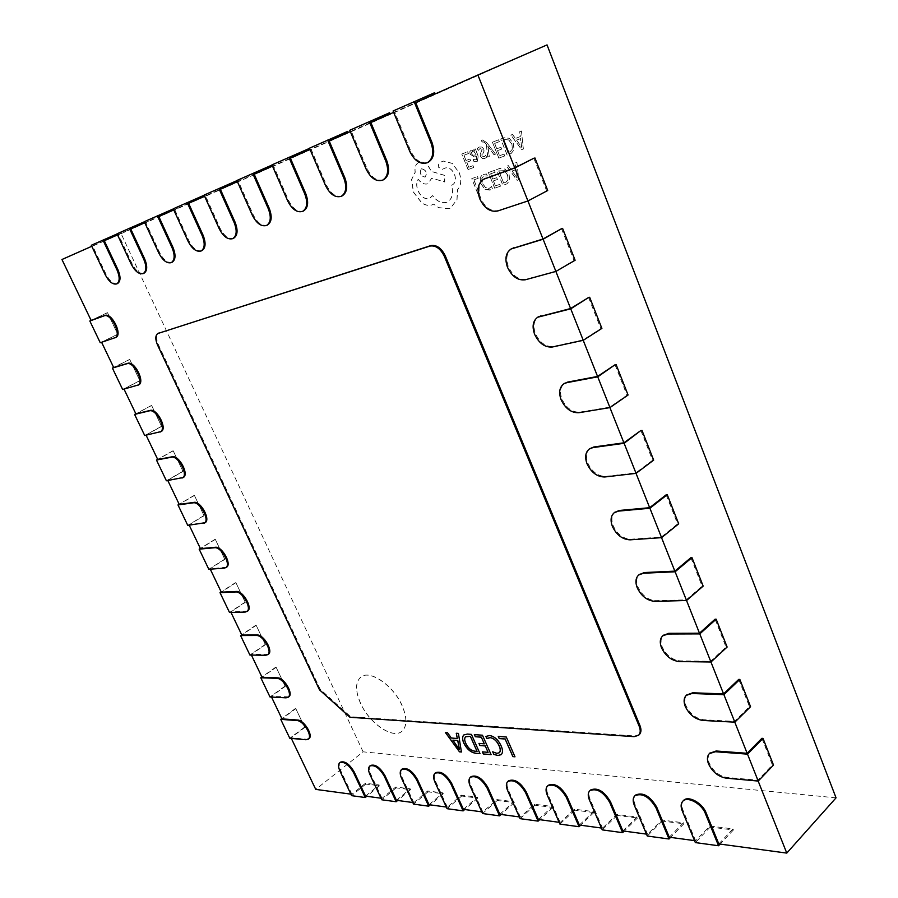 <?xml version="1.0" encoding="UTF-8"?>
<svg xmlns="http://www.w3.org/2000/svg" width="898" height="898" viewBox="0 0 898 898"><rect width="100%" height="100%" fill="white"/><g stroke="black" fill="none" stroke-linecap="round" stroke-linejoin="round"><path stroke-width="0.67" stroke-dasharray="4.49 3.37" d="M640.88 430.524L652.577 460.27L635.829 472.842L605.611 476.367C598.057 476.322 592.152 471.933 587.898 463.222C585.586 456.891 586.192 452.064 589.717 448.731M615.029 364.768L626.995 395.199L609.753 407.164L579.76 412.126C572.25 412.406 566.335 408.107 562.002 399.217C559.521 392.336 560.251 387.128 564.202 383.603M588.583 297.507L600.829 328.646L583.071 339.96L553.314 346.437C545.861 347.055 539.934 342.834 535.534 333.787C532.862 326.288 533.738 320.676 538.138 316.972M561.531 228.687L574.047 260.543L555.783 271.196L526.273 279.244C518.876 280.21 512.938 276.09 508.448 266.863C505.596 258.691 506.618 252.664 511.501 248.791M533.827 158.25L546.658 190.859L527.833 200.804L498.615 210.491C491.262 211.838 485.313 207.808 480.756 198.402C477.702 189.5 478.87 183.035 484.269 178.983M761.897 738.313L772.392 764.995L757.833 780.194L726.751 777.376C719.017 775.906 713.192 771.191 709.285 763.21C707.68 759.035 707.826 755.712 709.734 753.265M738.74 679.393L749.46 706.647L734.485 721.386L703.549 719.713C695.849 718.512 690.001 713.854 686.027 705.738C684.298 701.215 684.523 697.634 686.689 695.018M715.066 619.205L726.022 647.054L710.621 661.287L679.853 660.827C672.175 659.895 666.327 655.304 662.275 647.043C660.423 642.126 660.715 638.276 663.173 635.481M690.888 557.692L702.079 586.147L686.24 599.853L655.641 600.672C648.008 600.021 642.126 595.497 638.018 587.09C636.02 581.747 636.401 577.594 639.185 574.619M666.159 494.809L677.597 523.904L661.31 537.06L630.901 539.193C623.302 538.845 617.409 534.389 613.233 525.824C611.078 520.021 611.572 515.542 614.703 512.388M360.592 703.269C355.226 690.876 355.305 682.154 360.828 677.081C369.684 669.257 393.346 685.286 402.113 705.57C407.265 717.771 407.209 726.336 401.945 731.286C392.853 739.458 369.325 723.204 360.592 703.269M360.525 703.325C355.159 690.932 355.238 682.199 360.76 677.137C369.617 669.302 393.279 685.331 402.046 705.626C407.198 717.816 407.142 726.392 401.877 731.342C392.785 739.503 369.258 723.26 360.525 703.325M144.084 273.183C139.942 274.159 135.968 271.061 132.152 263.9L118.401 234.479L148.271 221.346L130.76 228.99M117.526 234.861L118.401 234.479M117.593 283.51C113.676 284.419 109.859 281.388 106.132 274.44L92.64 245.906L121.544 233.199L104.303 240.731M91.776 246.288L92.64 245.906M115.842 337.424L101.553 342.194L117.784 334.292L107.502 312.684L91.136 320.429M138.685 384.849L123.946 388.946L139.875 380.73L129.75 359.458L113.687 367.529M161.169 431.534L145.981 434.958L161.606 426.449L151.65 405.503L135.89 413.877M183.282 477.478L167.679 480.25L183.012 471.45L173.213 450.83L157.745 459.507M205.058 522.715L189.04 524.836L204.082 515.755L194.428 495.46L179.252 504.418M226.487 567.244L210.065 568.748L224.837 559.398L215.329 539.406L200.434 548.633M247.579 611.1L230.775 611.976L245.266 602.367L235.905 582.679L221.29 592.175M268.345 654.283L251.159 654.552L265.404 644.685L256.177 625.3L241.82 635.054M288.786 696.814L271.252 696.489L285.227 686.386L276.146 667.281L262.048 677.283M271.522 697.05L271.252 696.489M308.912 738.706L306.768 739.234L291.031 737.797L304.759 727.459L295.812 708.634L281.972 718.871M291.334 738.414L291.031 737.797M365.553 796.122L379.181 784.964L365.441 783.258L351.881 794.27L350.871 794.135M351.881 794.27L340.645 770.506C338.872 766.51 338.793 763.727 340.432 762.155M396.445 800.298L410.173 788.814L395.715 787.018L382.032 798.344L381.01 798.21M382.032 798.344L370.638 773.975C368.865 769.934 368.82 767.105 370.504 765.478M429.019 804.709L442.86 792.867L427.605 790.981L413.821 802.644L412.788 802.509M413.821 802.644L402.259 777.634C400.486 773.56 400.474 770.675 402.214 768.991M463.435 809.356L477.366 797.155L461.258 795.157L447.361 807.19L446.317 807.044M447.361 807.19L435.642 781.496C433.88 777.387 433.891 774.458 435.687 772.695M499.838 814.284L513.858 801.69L496.819 799.568L482.832 811.983L481.777 811.848M482.832 811.983L470.945 785.582C469.194 781.451 469.239 778.465 471.068 776.635M538.407 819.504L552.495 806.483L534.445 804.249L520.38 817.068L519.325 816.922M520.38 817.068L508.335 789.903C506.595 785.75 506.674 782.719 508.549 780.811M579.356 825.038L593.499 811.579L574.327 809.199L560.206 822.456L559.14 822.31M560.206 822.456L548.005 794.494C546.287 790.319 546.388 787.243 548.308 785.256M622.886 830.931L637.064 816.989L616.69 814.464L602.524 828.18L601.447 828.035M602.524 828.18L590.154 799.366C588.459 795.179 588.594 792.058 590.558 790.004M669.279 837.205L683.468 822.748L661.747 820.054L647.57 834.276L646.493 834.119M647.57 834.276L635.054 804.563C633.382 800.376 633.55 797.211 635.537 795.067M718.815 843.907L732.97 828.899L709.79 826.025L695.624 840.775L694.536 840.618M695.624 840.775L682.951 810.108C681.324 805.921 681.515 802.722 683.524 800.5M757.833 780.194L758.17 781.058M734.485 721.386L734.8 722.183M710.621 661.287L710.913 662.017M686.24 599.853L686.51 600.526M661.31 537.06L661.545 537.655M427.751 162.493C420.949 164.065 415.28 160.226 410.756 150.999L394.626 111.936L415.684 102.597M393.65 112.373L394.626 111.936M383.154 179.903C376.834 181.261 371.48 177.523 367.102 168.689L351.286 131.164L370.829 122.498M350.321 131.602L351.286 131.164M341.711 196.067C335.807 197.268 330.745 193.62 326.49 185.145L311 149.046L348.278 132.646L329.173 140.975M310.034 149.461L311 149.046M303.558 210.951C297.945 212.456 292.973 208.965 288.628 200.49L273.441 165.703L309.249 149.955L290.391 158.183M272.498 166.119L273.441 165.703M267.469 225.028C262.216 226.408 257.468 223.007 253.247 214.824L238.352 181.261L272.801 166.119L254.201 174.234M237.431 181.677L238.352 181.261M233.671 238.217C228.743 239.474 224.219 236.163 220.1 228.26L205.507 195.831L238.677 181.25L220.358 189.254M204.587 196.247L205.507 195.831M201.96 250.587C197.324 251.743 192.991 248.51 188.984 240.866L174.683 209.515L206.675 195.438L188.614 203.33M173.774 209.907L174.683 209.515M172.158 262.227C167.78 263.282 163.638 260.117 159.721 252.731L145.701 222.367L176.592 208.785L158.811 216.553M144.803 222.76L145.701 222.367M639.297 734.609L634.875 735.956L350.68 716.727L320.216 689.305L158.362 344.574C155.971 338.838 156.084 335.01 158.699 333.091M836.049 797.839L363.106 751.828L315.737 789.387M363.106 751.828L121.107 233.66L61.951 259.511M121.107 233.66L547.039 44.9M272.801 166.119L272.274 164.929L256.312 172.023L256.828 173.202M256.312 172.023L236.892 180.487M389.62 112.733L369.976 121.466L370.526 122.779M369.976 121.466L349.76 130.266M238.677 181.25L238.172 180.094L223.198 186.75L223.703 187.895M223.198 186.75L204.071 195.091M238.172 180.094L236.96 180.621M206.675 195.438L206.17 194.327L192.116 200.58L192.61 201.68M192.116 200.58L173.269 208.796M206.17 194.327L204.127 195.225M176.592 208.785L176.098 207.707L162.864 213.589L163.357 214.656M162.864 213.589L144.309 221.683M176.098 207.707L173.325 208.92M347.739 131.355L329.454 139.493L329.993 140.762M329.454 139.493L309.484 148.181M308.721 148.72L291.648 156.308L292.176 157.52M291.648 156.308L271.959 164.884M534.445 804.249L534.86 805.192L552.921 807.437L552.495 806.483M552.921 807.437L539.687 819.672M534.86 805.192L520.088 818.662M395.715 787.018L396.108 787.86L410.577 789.668L410.173 788.814M410.577 789.668L397.668 800.466M396.108 787.86L381.74 799.77M677.597 523.904L678.697 523.826M702.079 586.147L703.168 586.113M726.022 647.054L727.122 647.054M749.46 706.647L750.56 706.704M772.392 764.995L773.504 765.085M546.658 190.859L547.701 190.511M574.047 260.543L575.113 260.252M600.829 328.646L601.896 328.399M626.995 395.199L628.072 395.019M652.577 460.27L653.665 460.135M194.428 495.46L204.082 515.755M203.565 515.822L187.761 525.364M193.923 495.539L179.162 504.238M173.213 450.83L183.012 471.45M182.507 471.54L166.399 480.778M172.708 450.931L157.666 459.361M151.65 405.503L161.606 426.449M161.112 426.561L144.701 435.496M151.156 405.627L135.834 413.765M129.75 359.458L139.875 380.73M139.381 380.864L122.656 389.485M129.267 359.604L113.653 367.45M107.502 312.684L117.784 334.292M117.301 334.449L100.25 342.744M107.019 312.852L91.113 320.384M295.812 708.634L304.759 727.459M304.209 727.414L289.796 738.268M295.262 708.601L281.815 718.546M276.146 667.281L285.227 686.386M284.688 686.353L270.006 696.971M275.607 667.27L261.902 676.98M256.177 625.3L265.404 644.685M264.865 644.685L249.913 655.046M255.649 625.311L241.697 634.785M235.905 582.679L245.266 602.367M244.739 602.378L229.518 612.481M235.388 582.712L221.166 591.928M215.329 539.406L224.837 559.398M224.309 559.432L208.796 569.253M214.813 539.451L200.333 548.42M365.441 783.258L365.834 784.077L379.562 785.795L379.181 784.964M379.562 785.795L366.777 796.29M365.834 784.077L351.589 795.662M709.79 826.025L710.228 827.08L733.408 829.976L732.97 828.899M733.408 829.976L720.117 844.086M710.228 827.08L695.344 842.582M574.327 809.199L574.754 810.164L593.915 812.555L593.499 811.579M593.915 812.555L580.636 825.217M574.754 810.164L559.925 824.095M616.69 814.464L617.117 815.463L637.49 817.999L637.064 816.989M637.49 817.999L624.189 831.11M617.117 815.463L602.244 829.875M661.747 820.054L662.185 821.086L683.894 823.792L683.468 822.748M683.894 823.792L670.582 837.385M662.185 821.086L647.29 836.027M427.605 790.981L428.009 791.845L443.264 793.753L442.86 792.867M443.264 793.753L430.265 804.877M428.009 791.845L413.529 804.114M461.258 795.157L461.662 796.043L477.77 798.064L477.366 797.155M477.77 798.064L464.681 809.536M461.662 796.043L447.069 808.694M496.819 799.568L497.223 800.488L514.262 802.61L513.858 801.69M514.262 802.61L501.095 814.452M497.223 800.488L482.54 813.532M121.544 233.199L121.073 232.178L109.287 237.42L109.758 238.419M109.287 237.42L91.304 245.277M121.073 232.178L117.088 233.929M434.688 92.685L413.54 102.091L414.101 103.461M413.54 102.091L393.077 110.993M148.271 221.346L147.788 220.302L135.306 225.847L135.789 226.88M135.306 225.847L117.032 233.817M147.788 220.302L144.365 221.795M320.216 689.305L319.497 689.844M349.962 717.278L350.68 716.727M445.397 732.364L447.429 732.577M447.507 732.521L451.279 738.021M451.357 737.954L457.351 738.437M456.341 733.183L458.418 733.408M458.485 733.352L461.426 751.996M452.94 740.098L459.551 749.549M463.907 734.901L467.364 734.081M467.431 734.014L471.416 734.384M471.484 734.328L480.015 753.669M465.602 736.775C464.389 738.178 464.491 740.367 465.905 743.342C468.172 748.045 471.181 750.638 474.93 751.121L477.13 751.323M474.413 734.542L482.462 735.215M482.529 735.148L491.094 754.657M482.451 751.783L488.175 752.288M479.038 743.342L484.392 743.78M486.155 736.214L489.556 735.518M489.623 735.451C494.472 736.281 498.323 739.694 501.174 745.722L501.095 745.778M501.174 745.722C502.992 749.774 503.015 752.737 501.252 754.601L501.252 754.601M492.755 751.727L496.841 753.355M496.908 753.287L499.322 752.737M498.323 736.338L506.281 737.011M506.36 736.944L514.992 756.812M477.478 176.558L478.185 178.332L473.841 179.903L479.375 193.564L477.961 194.058L471.731 178.657L477.568 176.524L478.185 178.332M478.275 178.287L473.841 179.903M473.931 179.858L479.375 193.564M479.453 193.53L477.961 194.058M478.05 194.013L471.731 178.657M471.82 178.612L477.568 176.524M486.525 173.999L487.3 175.929L483.64 176.087L481.856 178.59L482.552 183.405L485.594 187.66L489.298 188.311L491.543 186.47L492.385 188.569L490.88 189.759L485.032 189.276L481.025 183.821L480.172 177.703L482.563 174.437L486.525 173.999L487.21 175.974L483.551 176.131L481.766 178.635L482.473 183.45L485.504 187.693L489.208 188.356L491.453 186.515L492.295 188.614L489.926 190.174L484.954 189.31L480.935 183.866L480.082 177.748L482.473 174.481L486.435 174.044M494.416 170.396L495.135 172.192L490.555 173.853L492.676 179.117L496.684 177.681L497.402 179.488L493.395 180.913L495.404 185.908L499.726 184.393L500.455 186.189L494.675 188.21L488.4 172.584L494.506 170.351L495.135 172.192M495.225 172.147L490.555 173.853M490.645 173.808L492.676 179.117M492.766 179.072L496.684 177.681M496.774 177.647L497.402 179.488M497.492 179.443L493.395 180.913M493.485 180.868L495.404 185.908M495.483 185.864L499.726 184.393M499.816 184.348L500.455 186.189M500.545 186.144L494.675 188.21M494.764 188.165L488.4 172.584M488.49 172.539L494.506 170.351M496.639 169.576L499.748 168.442L505.046 169.06L509.121 174.358L509.637 180.577L506.932 183.854L502.925 185.314L496.549 169.621L499.658 168.487L504.957 169.105L509.031 174.403L509.548 180.621L506.842 183.899L502.835 185.358L496.549 169.621M503.666 182.99L498.817 170.844L504.496 170.676L507.55 174.852L508.077 179.746L506.023 182.114L503.576 183.035L498.727 170.889L504.407 170.721L507.46 174.897L507.987 179.791L505.933 182.159L503.576 183.035M516.9 162.201L518.82 179.746L517.214 180.307L506.517 165.984L508.156 165.389L510.984 169.34L515.8 167.612L515.25 162.807L516.9 162.201L518.73 179.791L517.136 180.352L506.427 166.029L508.066 165.434L510.906 169.385L515.71 167.657L515.16 162.852L516.81 162.246M512.174 170.968L516.047 169.576L517.192 178.006L512.085 171.013L515.968 169.621L517.102 178.051L512.085 171.013M467.611 151.796L468.329 153.58L463.884 155.287L466.006 160.529L469.89 159.047L470.619 160.832L466.724 162.302L468.734 167.275L472.943 165.703L473.661 167.499L468.06 169.587L461.774 154.052L467.701 151.751L468.329 153.58M468.419 153.536L463.884 155.287M463.974 155.242L466.006 160.529M466.096 160.484L469.89 159.047M469.98 159.002L470.619 160.832M470.698 160.787L466.724 162.302M466.814 162.257L468.734 167.275M468.823 167.23L472.943 165.703M473.022 165.659L473.661 167.499M473.751 167.455L468.06 169.587M468.139 169.542L461.774 154.052M461.853 154.007L467.701 151.751M477.085 161.371L473.964 161.348L473.19 159.44L476.468 159.754L476.804 156.477L474.279 156.903L470.215 154.243L469.923 151.605L471.169 150.112L474.593 151.1L473.931 149.349L475.311 148.81L478.219 156.039L477.399 161.225L473.875 161.393L473.1 159.485L476.378 159.799L476.715 156.521L474.189 156.937L470.125 154.288L469.834 151.65L471.08 150.157L474.503 151.133L473.841 149.382L475.222 148.855L478.129 156.084L476.995 161.416M472.606 155.141L471.663 153.861L472.258 151.549L474.245 151.841L476.198 154.972L472.516 155.186L471.45 152.447L472.292 151.537L474.166 151.885L476.108 155.017L472.516 155.186M478.163 150.516L477.343 148.484L479.229 146.991L481.9 146.991L483.786 149.09L484.067 151.133L481.878 154.77L482.002 155.938L484.134 156.869L485.829 155.287L486.593 157.217L484.909 158.43L482.349 158.362L480.497 156.297L480.172 154.366L482.271 149.45L480.015 148.552L478.073 150.561L477.253 148.518L479.139 147.036L481.811 147.036L483.696 149.135L483.977 151.178L481.912 155.971L484.044 156.914L485.739 155.332L486.514 157.251L485.201 158.306L482.26 158.407L480.408 156.342L480.082 154.411L482.181 149.495L479.925 148.597L478.073 150.561M495.438 154.175L493.967 154.725L487.816 146.161L489.287 156.488L487.715 157.083L486.334 144.589L484.898 142.76L482.81 141.716L482.114 142.254L481.407 140.481L482.237 139.965L486.559 142.49L495.528 154.13L493.967 154.725M494.057 154.681L488.355 147.014M488.445 146.98L487.782 146.183M487.906 146.127L487.984 147.182M488.063 147.137L489.287 156.488M489.376 156.443L487.715 157.083M487.805 157.038L486.334 144.589M486.424 144.544L484.987 142.715L482.899 141.671L482.114 142.254M482.204 142.21L481.407 140.481M481.496 140.447L482.327 139.931L486.649 142.445L495.528 154.13M498.558 139.841L499.288 141.671L494.618 143.467L496.762 148.844L500.848 147.283L501.578 149.124L497.492 150.662L499.524 155.769L503.935 154.119L504.665 155.96L498.783 158.149L492.43 142.21L498.648 139.796L499.288 141.671M499.367 141.626L494.618 143.467M494.708 143.422L496.762 148.844M496.852 148.799L500.848 147.283M500.938 147.25L501.578 149.124M501.668 149.079L497.492 150.662M497.582 150.628L499.524 155.769M499.614 155.724L503.935 154.119M504.025 154.074L504.665 155.96M504.755 155.915L498.783 158.149M498.873 158.104L492.43 142.21M492.519 142.165L498.648 139.796M500.815 138.954L503.98 137.731L509.368 138.27L513.521 143.624L514.026 150.022L511.097 153.524L507.19 155.006L500.725 138.999L503.89 137.776L509.289 138.303L513.432 143.669L513.937 150.056L511.007 153.569L507.101 155.051L500.725 138.999M507.942 152.615L503.026 140.223L504.698 139.572L508.807 139.942L511.916 144.163L512.432 149.191L510.199 151.74L507.853 152.66L502.936 140.268L504.609 139.617L508.717 139.987L511.826 144.208L512.343 149.236L510.109 151.784L507.853 152.66M521.457 130.985L523.377 148.989L521.749 149.596L510.872 135.07L512.545 134.419L515.43 138.438L520.324 136.563L519.774 131.636L521.457 130.985L523.287 149.034L521.659 149.64L510.794 135.115L512.455 134.464L515.34 138.483L520.234 136.608L519.684 131.669L521.368 131.018M516.631 140.088L520.582 138.584L521.727 147.227L516.541 140.133L520.492 138.629L521.603 147.283L516.541 140.133M459.282 172.697C461.752 179.903 461.19 185.56 457.598 189.669L457.026 199.625L450.515 208.145L449.202 208.706L438.718 207.629L433.622 204.104L432.05 204.901C428.84 205.968 425.405 205.26 421.746 202.791L413.462 192.049L411.666 179.465L415.235 172.203C414.528 167.432 415.684 164.177 418.715 162.437L419.029 162.302C423.676 161.213 427.571 163.863 430.692 170.227L431.141 171.293L444.712 175.379L444.757 181.957L431.826 178.107L427.886 183.764C424.451 184.662 421.241 183.181 418.244 179.297C416.38 182.238 416.302 186.009 417.997 190.612C421.061 196.842 424.9 199.491 429.513 198.548L432.679 195.584C436.922 201.332 441.591 203.577 446.654 202.297L447.53 201.927C452.356 198.828 453.692 193.25 451.548 185.168L452.57 184.763C455.567 182.799 456.229 179.331 454.545 174.335C452.278 169.542 449.326 167.387 445.689 167.881L441.939 169.43L438.269 166.949L439.043 162.763L443.421 161.068L452.255 163.357L459.192 172.742C461.662 179.948 461.101 185.605 457.509 189.714L456.936 199.67L450.426 208.19L449.112 208.751L438.639 207.674L433.532 204.149L431.96 204.946C428.75 206.012 425.315 205.305 421.656 202.836L413.372 192.093L411.576 179.51L415.145 172.248C414.438 167.477 415.594 164.222 418.625 162.482L418.951 162.347C423.598 161.258 427.482 163.896 430.613 170.261L431.051 171.338L444.622 175.424L444.667 181.991L431.747 178.141L427.796 183.809C424.361 184.707 421.151 183.214 418.154 179.331C416.29 182.283 416.212 186.054 417.918 190.657C420.971 196.887 424.81 199.536 429.424 198.593L432.589 195.629C436.843 201.377 441.502 203.61 446.564 202.342L447.44 201.971C452.266 198.873 453.602 193.294 451.458 185.213L452.491 184.808C455.488 182.844 456.139 179.364 454.467 174.369C452.188 169.576 449.236 167.432 445.599 167.915L441.85 169.475L438.179 166.994L438.954 162.807L443.343 161.112L452.165 163.402L459.192 172.742M421.611 168.757C426.281 170.048 427.47 172.798 425.203 177.018L425.046 177.086C420.41 175.795 419.22 173.045 421.476 168.813L421.521 168.79C426.191 170.081 427.392 172.843 425.124 177.052L424.956 177.119C420.32 175.84 419.13 173.078 421.387 168.858L421.521 168.79M253.247 214.824L252.327 215.251M367.102 168.689L366.137 169.127M220.1 228.26L219.191 228.676M188.984 240.866L188.086 241.281M159.721 252.731L158.845 253.124M326.49 185.145L325.547 185.583M288.628 200.49L287.697 200.916M508.335 789.903L507.617 790.543M370.638 773.975L369.942 774.547M630.901 539.193L630.07 539.844M655.641 600.672L654.833 601.346M679.853 660.827L679.068 661.534M703.549 719.713L702.797 720.443M726.751 777.376L726.011 778.128M498.615 210.491L497.66 210.996M526.273 279.244L525.352 279.772M553.314 346.437L552.427 346.998M579.76 412.126L578.884 412.721M605.611 476.367L604.758 476.984M203.846 523.119L203.083 523.579M182.283 477.837L181.508 478.286M160.372 431.826L159.575 432.264M138.112 385.074L137.304 385.5M115.483 337.569L114.663 337.974M306.768 739.234L306.072 739.761M286.81 697.331L286.103 697.847M266.549 654.777L265.83 655.282M245.973 611.572L245.233 612.066M225.072 567.693L224.32 568.165M340.645 770.506L339.949 771.056M682.951 810.108L682.233 810.838M548.005 794.494L547.275 795.157M590.154 799.366L589.436 800.051M635.054 804.563L634.325 805.27M402.259 777.634L401.552 778.218M435.642 781.496L434.935 782.091M470.945 785.582L470.226 786.199M106.132 274.44L105.279 274.833M410.756 150.999L409.791 151.448M132.152 263.9L131.288 264.293M158.362 344.574L157.532 344.989M634.875 735.956L634.123 736.652"/><path stroke-width="1.35" d="M589.717 448.731L593.791 446.991L623.908 442.815L640.88 430.524L624.121 443.286L592.927 447.597L589.279 449.022C585.395 452.278 584.654 457.205 587.045 463.828C591.299 472.561 597.204 476.939 604.758 476.984L636.065 473.358L624.121 443.286M564.202 383.603L567.671 382.088L597.563 376.442L615.029 364.768L597.742 376.834L566.784 382.671L563.753 383.884C559.432 387.307 558.567 392.617 561.127 399.801C565.459 408.691 571.375 413.001 578.884 412.721L609.955 407.591L597.742 376.834M538.138 316.972L570.6 308.53L588.583 297.507L570.746 308.833L537.678 317.241C532.896 320.822 531.885 326.524 534.624 334.337C539.036 343.395 544.963 347.616 552.427 346.998L583.251 340.308L570.746 308.833M511.501 248.791L543.009 239.014L561.531 228.687L543.122 239.227L511.029 249.027C505.765 252.765 504.597 258.882 507.527 267.38C512.006 276.618 517.955 280.748 525.352 279.772L555.907 271.443L543.122 239.227M484.269 178.983L514.756 167.859L533.827 158.25L514.835 167.971L483.775 179.207C477.994 183.08 476.67 189.646 479.801 198.885C484.359 208.302 490.319 212.332 497.66 210.996L527.934 200.961L543.009 239.014M709.734 753.265L716.144 750.997L747.147 753.299L761.897 738.313L763.008 738.38L747.518 754.14L715.392 751.738L709.353 753.613C707.108 756.049 706.838 759.495 708.544 763.951C712.451 771.932 718.277 776.658 726.011 778.128L758.204 781.069L747.518 754.14M686.689 695.018L692.706 692.785L723.575 693.896L738.74 679.393L739.84 679.427L723.911 694.67L691.943 693.503L686.285 695.355C683.782 697.948 683.445 701.641 685.264 706.457C689.249 714.572 695.086 719.242 702.797 720.443L734.833 722.183L723.911 694.67M663.173 635.481L668.774 633.315L699.475 633.191L715.066 619.205L716.166 619.193L699.789 633.898L667.989 634.01L662.769 635.806C659.974 638.557 659.547 642.541 661.5 647.739C665.541 656 671.401 660.602 679.068 661.534L710.947 662.017L723.575 693.896M639.185 574.619L644.326 572.554L674.847 571.139L690.888 557.692L691.976 557.624L675.128 571.779L643.518 573.227L638.77 574.933C635.638 577.852 635.122 582.129 637.21 587.752C641.329 596.171 647.2 600.695 654.833 601.346L686.543 600.526L699.475 633.191M614.703 512.388L619.339 510.468L649.658 507.696L666.159 494.809L667.248 494.697L649.916 508.257L618.498 511.108L614.277 512.691C610.786 515.778 610.169 520.369 612.402 526.464C616.589 535.028 622.482 539.496 630.07 539.844L661.579 537.644L649.916 508.257M486.839 738.594L485.885 736.45L489.556 735.518C494.405 736.338 498.255 739.761 501.095 745.778C502.914 749.841 502.947 752.805 501.185 754.668L497.806 755.487L493.844 754.399L492.688 751.794L496.841 753.355L499.288 752.76C500.613 751.267 500.545 748.932 499.075 745.767C496.942 741.108 493.99 738.392 490.218 737.651L486.839 738.594M467.364 734.081L471.416 734.384L480.015 753.669L475.794 753.287C470.945 752.603 466.971 749.269 463.884 743.297C462.144 739.436 462.133 736.641 463.862 734.923L467.364 734.081M144.803 222.76L130.76 228.99L144.634 258.837C147.564 266.077 147.384 270.859 144.084 273.183L143.22 273.576C146.52 271.252 146.7 266.47 143.759 259.241L129.379 228.328L117.032 233.817L131.288 264.293C135.104 271.454 139.078 274.552 143.22 273.576M117.088 233.929L91.304 245.277L105.279 274.833C109.006 281.781 112.834 284.812 116.74 283.903L117.593 283.51C120.702 281.298 120.815 276.685 117.919 269.669L104.303 240.731L117.526 234.861M91.113 320.384L89.834 320.99L100.25 342.744L115.842 337.424C122.846 334.752 111.767 312.336 104.954 315.456L91.136 320.429L61.951 259.511L91.776 246.288M113.653 367.45L112.396 368.079L122.656 389.485L138.685 384.849C145.42 382.121 134.543 360.637 127.752 363.32L113.687 367.529L101.609 342.295M135.834 413.765L134.599 414.416L144.701 435.496L161.169 431.534C167.634 428.75 156.937 408.141 150.179 410.42L135.89 413.877L124.025 389.115M157.666 459.361L156.465 460.034L166.399 480.778L183.282 477.478C189.5 474.66 178.983 454.882 172.248 456.768L157.745 459.507L146.093 435.193M179.162 504.238L177.984 504.934L187.761 525.364L205.058 522.715C211.008 519.863 200.669 500.848 193.968 502.375L179.252 504.418L167.814 480.542M200.333 548.42L199.165 549.149L208.796 569.253L224.32 568.165L226.487 567.244C232.189 564.371 222.019 546.096 215.352 547.275L200.434 548.633L189.209 525.195M221.166 591.928L220.021 592.68L229.518 612.481L245.233 612.066L247.579 611.1C253.034 608.204 243.032 590.615 236.399 591.468L221.29 592.175L210.255 569.152M241.697 634.785L240.574 635.548L249.913 655.046L265.83 655.282L268.345 654.283C273.564 651.387 263.709 634.426 257.12 634.987L241.82 635.054L230.988 612.436M261.902 676.98L260.802 677.765L270.006 696.971L286.103 697.847L288.786 696.814C293.769 693.918 284.082 677.563 277.527 677.833L262.048 677.283L251.406 655.069M281.815 718.546L280.737 719.354L289.796 738.268L306.072 739.761L308.912 738.706C313.683 735.832 304.13 720.028 297.62 720.039L281.972 718.871L271.522 697.05M350.871 794.135L315.737 789.387L291.334 738.414M366.777 796.29L365.262 797.525L353.554 772.639C348.817 764.625 344.215 761.313 339.747 762.705L340.432 762.155C344.911 760.763 349.513 764.075 354.25 772.078L365.553 796.122L381.01 798.21M397.668 800.466L396.153 801.734L384.277 776.209C379.36 767.902 374.545 764.512 369.808 766.039L370.504 765.478C375.241 763.951 380.067 767.341 384.973 775.636L396.445 800.298L412.788 802.509M430.265 804.877L428.728 806.191L416.683 779.98C411.576 771.36 406.525 767.891 401.507 769.564L402.214 768.991C407.232 767.307 412.294 770.776 417.39 779.385L429.019 804.709L446.317 807.044M464.681 809.536L463.144 810.883L450.919 783.954C445.61 774.996 440.301 771.449 434.969 773.301L435.687 772.695C441.008 770.843 446.328 774.39 451.638 783.348L463.435 809.356L481.777 811.848M501.095 814.452L499.546 815.855L487.154 788.163C481.62 778.847 476.019 775.21 470.361 777.253L471.068 776.635C476.737 774.581 482.338 778.218 487.872 787.535L499.838 814.284L519.325 816.922M539.687 819.672L538.115 821.12L525.566 792.631C519.774 782.91 513.869 779.183 507.83 781.451L508.549 780.811C514.588 778.544 520.503 782.27 526.284 791.98L538.407 819.504L559.14 822.31M580.636 825.217L579.064 826.71L566.346 797.368C560.285 787.22 554.032 783.404 547.589 785.918L548.308 785.256C554.751 782.742 561.014 786.558 567.076 796.694L579.356 825.038L601.447 828.035M624.189 831.11L622.606 832.659L609.731 802.408C603.355 791.789 596.721 787.883 589.829 790.689L590.558 790.004C597.451 787.198 604.085 791.104 610.46 801.723L622.886 830.931L646.493 834.119M670.582 837.385L669.01 838.99L655.967 807.785C649.254 796.649 642.193 792.653 634.807 795.774L635.537 795.067C642.934 791.935 649.984 795.942 656.696 807.066L669.279 837.205L694.536 840.618M720.117 844.086L718.546 845.748L705.357 813.532C701.675 803.643 687.318 795.909 682.794 801.229L683.524 800.5C688.048 795.179 702.404 802.902 706.086 812.78L718.815 843.907L786.771 853.1L758.17 781.058M734.8 722.183L747.147 753.299M661.545 537.655L674.847 571.139M636.031 473.358L649.658 507.696M609.922 407.602L623.908 442.815M583.217 340.308L597.563 376.442M555.884 271.454L570.6 308.53M427.751 162.493L428.245 162.291C433.936 158.587 435.171 151.964 431.96 142.4L415.684 102.597L477.893 75.005L514.756 167.859M383.154 179.903L383.648 179.69C388.924 176.233 389.968 169.902 386.78 160.708L370.829 122.498L393.65 112.373M341.711 196.067L342.194 195.865C347.088 192.621 347.964 186.571 344.81 177.714L329.173 140.975L350.321 131.602M309.204 149.843L308.721 148.72L271.959 164.884L287.697 200.916C292.041 209.402 297.025 212.893 302.626 211.378L303.558 210.951C308.126 207.887 308.845 202.095 305.724 193.564L290.391 158.183L310.034 149.461M272.027 165.041L236.892 180.487L252.327 215.251C256.559 223.434 261.296 226.835 266.549 225.465L267.469 225.028C271.724 222.154 272.319 216.586 269.232 208.347L254.201 174.234L272.498 166.119M236.96 180.621L204.071 195.091L219.191 228.676C223.31 236.578 227.834 239.901 232.762 238.644L233.671 238.217C237.656 235.501 238.127 230.157 235.085 222.188L220.358 189.254L237.431 181.677M204.127 195.225L173.269 208.796L188.086 241.281C192.105 248.914 196.426 252.158 201.073 251.002L201.96 250.587C205.709 248.016 206.069 242.875 203.06 235.164L188.614 203.33L204.587 196.247M173.325 208.92L144.309 221.683L158.845 253.124C162.763 260.521 166.905 263.686 171.282 262.631L172.158 262.227C175.671 259.78 175.941 254.819 172.966 247.365L158.811 216.553L173.774 209.907M157.857 333.506L430.816 245.603C436.585 244.649 441.412 248.05 445.262 255.807L639.937 725.539C641.486 729.546 641.273 732.577 639.297 734.609L638.545 735.316C640.521 733.273 640.734 730.242 639.185 726.235L444.33 256.312C440.48 248.544 435.653 245.132 429.884 246.097L157.857 333.506C155.253 335.425 155.141 339.253 157.532 344.989L319.497 689.844L349.962 717.278L634.123 736.652L638.545 735.316M459.484 751.828L445.329 732.42L447.429 732.577L451.279 738.021L457.284 738.493L456.274 733.251L458.418 733.408L461.426 751.996L459.484 751.828L445.453 732.431M475.289 736.73L474.335 734.609L482.462 735.215L491.094 754.657L483.315 753.961L482.372 751.851L488.097 752.356L485.268 745.969L479.914 745.52L478.971 743.398L484.314 743.836L481.373 737.202L475.289 736.73L474.447 734.609M499.198 738.571L498.244 736.405L506.281 737.011L514.992 756.812L512.87 756.621L505.125 739.02L499.198 738.571L498.345 736.405M477.893 75.005L547.039 44.9L836.049 797.839L786.771 853.1M266.549 225.465C270.803 222.581 271.398 217.013 268.3 208.774L252.731 173.437M390.125 113.945L389.62 112.733L349.76 130.266L366.137 169.127C370.739 178.298 376.262 181.968 382.694 180.139C387.958 176.682 389.002 170.351 385.814 161.157L369.28 121.578M232.762 238.644C236.758 235.916 237.218 230.573 234.165 222.603L218.91 188.49M201.073 251.002C204.811 248.432 205.171 243.291 202.151 235.579L187.199 202.6M171.282 262.631C174.784 260.184 175.054 255.234 172.079 247.769L157.408 215.857M348.233 132.522L347.739 131.355L309.484 148.181L325.547 185.583C330.015 194.395 335.246 197.975 341.251 196.314C346.145 193.07 347.021 187.02 343.867 178.163L327.658 140.099M302.626 211.378C307.195 208.325 307.913 202.533 304.781 193.99L288.898 157.341M507.83 781.451C505.944 783.348 505.877 786.379 507.617 790.543L520.088 818.662L538.115 821.12M369.808 766.039C368.113 767.667 368.158 770.506 369.942 774.547L381.74 799.77L396.153 801.734M661.579 537.644L678.697 523.826L667.248 494.697M675.128 571.779L686.543 600.526L703.168 586.113L691.976 557.624M699.789 633.898L710.947 662.017L727.122 647.054L716.166 619.193M734.833 722.183L750.56 706.704L739.84 679.427M758.204 781.069L773.504 765.085L763.008 738.38M514.835 167.971L527.934 200.961L547.701 190.511L534.882 157.88M555.907 271.443L575.113 260.252L562.586 228.373M583.251 340.308L601.896 328.399L589.649 297.249M609.955 407.591L628.072 395.019L616.107 364.566M636.065 473.358L653.665 460.135L641.969 430.366M204.295 523.175C210.244 520.324 199.895 501.309 193.193 502.835L177.984 504.934M182.507 477.927C188.715 475.109 178.197 455.32 171.462 457.205L156.465 460.034M160.372 431.972C166.837 429.188 156.14 408.579 149.371 410.846L134.599 414.416M137.877 385.276C144.612 382.537 133.723 361.052 126.932 363.735L112.396 368.079M115.023 337.828C122.016 335.156 110.925 312.74 104.123 315.849L89.834 320.99M308.216 739.234C312.975 736.36 303.434 720.555 296.924 720.555L280.737 719.354M288.078 697.331C293.062 694.446 283.364 678.08 276.808 678.349L260.802 677.765M267.615 654.788C272.835 651.892 262.979 634.931 256.39 635.492L240.574 635.548M246.838 611.583C252.293 608.698 242.28 591.097 235.658 591.962L220.021 592.68M225.735 567.727C231.437 564.853 221.256 546.568 214.6 547.746L199.165 549.149M339.747 762.705C338.108 764.265 338.176 767.049 339.949 771.056L351.589 795.662L365.262 797.525M682.794 801.229C680.785 803.452 680.594 806.651 682.233 810.838L695.344 842.582L718.546 845.748M547.589 785.918C545.658 787.894 545.557 790.981 547.275 795.157L559.925 824.095L579.064 826.71M589.829 790.689C587.864 792.743 587.741 795.864 589.436 800.051L602.244 829.875L622.606 832.659M634.807 795.774C632.821 797.918 632.652 801.083 634.325 805.27L647.29 836.027L669.01 838.99M401.507 769.564C399.767 771.259 399.778 774.143 401.552 778.218L413.529 804.114L428.728 806.191M434.969 773.301C433.184 775.053 433.173 777.994 434.935 782.091L447.069 808.694L463.144 810.883M470.361 777.253C468.52 779.082 468.475 782.057 470.226 786.199L482.54 813.532L499.546 815.855M116.74 283.903C119.849 281.691 119.95 277.078 117.066 270.062L102.956 240.092M435.204 93.942L434.688 92.685L393.077 110.993L409.791 151.448C414.528 160.989 420.365 164.761 427.28 162.74C432.959 159.047 434.205 152.413 430.984 142.849L414.124 101.62M144.365 221.795L129.379 228.328M456.352 733.251L457.284 738.493M461.426 751.929L459.551 751.761M459.484 749.606L457.8 740.491L452.873 740.154L459.439 749.606L457.722 740.547L452.873 740.154M479.981 753.59L475.794 753.287M475.861 753.231C471.012 752.546 467.05 749.213 463.952 743.241L463.884 743.297M463.952 743.241C462.223 739.402 462.212 736.618 463.907 734.901M477.062 751.379L470.429 736.293L465.557 736.798C464.322 738.201 464.412 740.401 465.826 743.409C468.094 748.101 471.102 750.694 474.862 751.188L477.062 751.379L470.361 736.349L465.557 736.798M491.06 754.589L483.315 753.961M483.382 753.905L482.473 751.862M485.268 745.969L488.097 752.356M485.335 745.912L479.914 745.52M479.981 745.463L479.072 743.409M481.373 737.202L484.314 743.836M481.44 737.135L475.356 736.674M486.907 738.526L485.885 736.45M501.219 754.634L497.806 755.487M497.874 755.431L493.844 754.399M493.911 754.331L492.822 751.873M499.322 752.737L499.367 752.704C500.68 751.199 500.613 748.876 499.153 745.71L499.075 745.767M499.153 745.71C497.021 741.041 494.068 738.336 490.297 737.584L490.218 737.651M490.297 737.584L487.086 738.369M514.958 756.733L512.87 756.621M512.938 756.554L505.125 739.02M505.204 738.964L499.277 738.504M593.791 446.991L592.927 447.597M567.671 382.088L566.784 382.671M540.955 315.714L540.046 316.264M513.634 247.814L512.691 248.331M485.661 178.332L484.707 178.814M716.144 750.997L715.392 751.738M692.706 692.785L691.943 693.503M668.774 633.315L667.989 634.01M644.326 572.554L643.518 573.227M619.339 510.468L618.498 511.108M269.232 208.347L268.3 208.774M386.78 160.708L385.814 161.157M235.085 222.188L234.165 222.603M203.06 235.164L202.151 235.579M172.966 247.365L172.079 247.769M344.81 177.714L343.867 178.163M305.724 193.564L304.781 193.99M526.284 791.98L525.566 792.631M384.973 775.636L384.277 776.209M193.968 502.375L193.193 502.835M172.248 456.768L171.462 457.205M150.179 410.42L149.371 410.846M127.752 363.32L126.932 363.735M104.954 315.456L104.123 315.849M297.62 720.039L296.924 720.555M277.527 677.833L276.808 678.349M257.12 634.987L256.39 635.492M236.399 591.468L235.658 591.962M215.352 547.275L214.6 547.746M354.25 772.078L353.554 772.639M706.086 812.78L705.357 813.532M567.076 796.694L566.346 797.368M610.46 801.723L609.731 802.408M656.696 807.066L655.967 807.785M417.39 779.385L416.683 779.98M451.638 783.348L450.919 783.954M487.872 787.535L487.154 788.163M117.919 269.669L117.066 270.062M431.96 142.4L430.984 142.849M144.634 258.837L143.759 259.241M159.103 332.922L158.261 333.349M430.816 245.603L429.884 246.097M445.262 255.807L444.33 256.312M639.937 725.539L639.185 726.235M590.132 448.405L589.279 449.022M564.629 383.3L563.753 383.884M538.587 316.691L537.678 317.241M511.961 248.51L511.029 249.027M484.74 178.736L483.775 179.207M710.094 752.872L709.353 753.613M687.06 694.637L686.285 695.355M663.555 635.122L662.769 635.806M639.578 574.271L638.77 574.933M615.108 512.051L614.277 512.691M383.648 179.69L382.694 180.139M342.194 195.865L341.251 196.314M428.245 162.291L427.28 162.74"/></g></svg>
